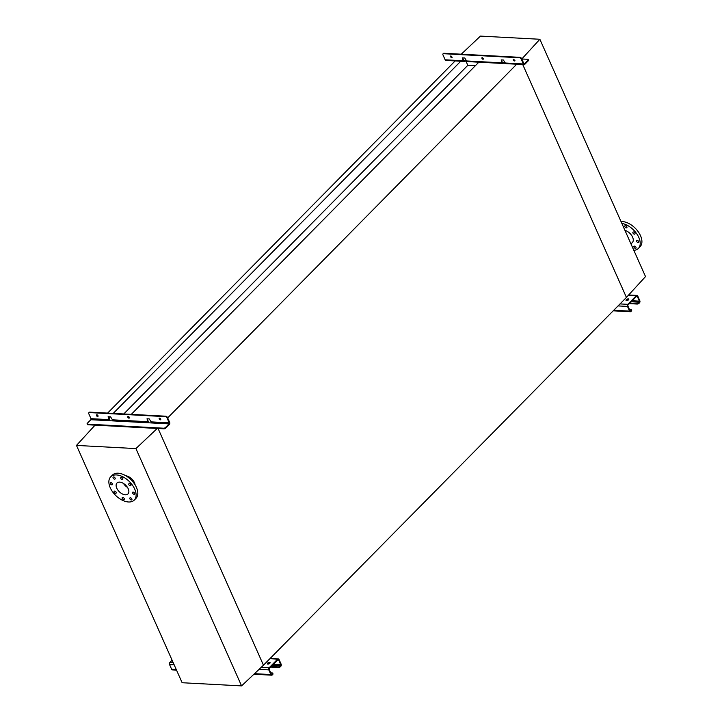 <?xml version="1.0" encoding="UTF-8"?>
<svg xmlns="http://www.w3.org/2000/svg" width="722" height="722" viewBox="0 0 722 722"><rect width="100%" height="100%" fill="white"/><g stroke="black" fill="none" stroke-linecap="round" stroke-linejoin="round"><path stroke-width="1.08" d="M521.807 58.978L539.866 39.268L645.522 276.58L626.425 297.428L522.737 64.538L626.425 297.428L263.467 665.206L158.082 428.507L263.467 665.206L241.572 685.9L182.134 682.732L76.478 445.42L135.916 448.588L241.572 685.9M455.158 60.928L107.605 413.101M460.762 61.226L113.219 413.399M109.861 416.793L108.896 417.776M475.347 65.738L467.811 65.332L123.76 413.959M467.811 65.332L465.97 61.199M479.399 61.623L131.296 414.365M517.286 63.644L167.657 417.921M123.706 499.588A1.354 0.794 -135.4 0 0 124.175 499.434A1.354 0.794 -135.4 0 0 124.031 498.216A1.354 0.794 -135.4 0 0 122.722 497.377A1.354 0.794 -135.4 0 0 122.253 497.53A1.354 0.794 -135.4 0 0 122.397 498.749A1.354 0.794 -135.4 0 0 123.706 499.588M131.359 499.994A1.354 0.794 -135.4 0 0 131.837 499.841A1.354 0.794 -135.4 0 0 131.684 498.622A1.354 0.794 -135.4 0 0 130.375 497.783A1.354 0.794 -135.4 0 0 129.906 497.936A1.354 0.794 -135.4 0 0 130.05 499.155A1.354 0.794 -135.4 0 0 131.359 499.994M134.111 494.299A1.354 0.794 -135.4 0 0 134.581 494.146A1.354 0.794 -135.4 0 0 134.427 492.918A1.354 0.794 -135.4 0 0 133.128 492.079A1.354 0.794 -135.4 0 0 132.649 492.242A1.354 0.794 -135.4 0 0 132.803 493.46A1.354 0.794 -135.4 0 0 134.111 494.299M130.339 485.825A1.354 0.794 -135.4 0 0 130.808 485.671A1.354 0.794 -135.4 0 0 130.664 484.453A1.354 0.794 -135.4 0 0 129.355 483.614A1.354 0.794 -135.4 0 0 128.886 483.767A1.354 0.794 -135.4 0 0 129.03 484.985A1.354 0.794 -135.4 0 0 130.339 485.825M122.262 479.552A1.354 0.794 -135.4 0 0 122.731 479.39A1.354 0.794 -135.4 0 0 122.578 478.172A1.354 0.794 -135.4 0 0 121.269 477.332A1.354 0.794 -135.4 0 0 120.8 477.495A1.354 0.794 -135.4 0 0 120.953 478.713A1.354 0.794 -135.4 0 0 122.262 479.552M114.599 479.137A1.354 0.794 -135.4 0 0 115.078 478.984A1.354 0.794 -135.4 0 0 114.924 477.765A1.354 0.794 -135.4 0 0 113.616 476.926A1.354 0.794 -135.4 0 0 113.146 477.08A1.354 0.794 -135.4 0 0 113.291 478.307A1.354 0.794 -135.4 0 0 114.599 479.137M111.856 484.841A1.354 0.794 -135.4 0 0 112.325 484.688A1.354 0.794 -135.4 0 0 112.181 483.469A1.354 0.794 -135.4 0 0 110.872 482.63A1.354 0.794 -135.4 0 0 110.403 482.783A1.354 0.794 -135.4 0 0 110.547 484.002A1.354 0.794 -135.4 0 0 111.856 484.841M115.628 493.307A1.354 0.794 -135.4 0 0 116.098 493.153A1.354 0.794 -135.4 0 0 115.953 491.935A1.354 0.794 -135.4 0 0 114.645 491.095A1.354 0.794 -135.4 0 0 114.166 491.249A1.354 0.794 -135.4 0 0 114.32 492.476A1.354 0.794 -135.4 0 0 115.628 493.307M110.267 487.81A16.552 9.756 44.6 0 1 110.71 476.836A16.552 9.756 44.6 0 1 122.957 476.854A16.552 9.756 44.6 0 1 134.716 489.119A16.552 9.756 44.6 0 1 134.274 500.084A16.552 9.756 44.6 0 1 122.018 500.075A16.552 9.756 44.6 0 1 110.267 487.81M110.71 476.836L112.415 475.103A16.552 9.756 44.6 0 1 124.671 475.121A16.552 9.756 44.6 0 1 136.422 487.386A16.552 9.756 44.6 0 1 135.98 498.361L134.274 500.084M123.48 483.46A7.752 4.567 -135.4 0 0 127.478 487.404M128.218 488.767A7.752 4.567 44.6 0 1 128.002 493.902A7.752 4.567 44.6 0 1 122.271 493.902A7.752 4.567 44.6 0 1 116.765 488.153A7.752 4.567 44.6 0 1 116.973 483.018A7.752 4.567 44.6 0 1 122.713 483.027A7.752 4.567 44.6 0 1 128.218 488.767M125.899 475.798A8.123 4.783 44.6 0 1 134.472 482.729A8.123 4.783 44.6 0 1 135.104 484.886M95.06 425.141L76.478 445.42M135.916 448.588L157.225 428.462M625.369 225.679A1.354 0.794 44.6 0 1 626.678 226.518A1.354 0.794 44.6 0 1 626.831 227.737A1.354 0.794 44.6 0 1 626.353 227.89A1.354 0.794 44.6 0 1 625.044 227.051A1.354 0.794 44.6 0 1 624.9 225.833A1.354 0.794 44.6 0 1 625.369 225.679M633.447 231.961A1.354 0.794 44.6 0 1 634.755 232.791A1.354 0.794 44.6 0 1 634.909 234.018A1.354 0.794 44.6 0 1 634.439 234.172A1.354 0.794 44.6 0 1 633.131 233.332A1.354 0.794 44.6 0 1 632.977 232.114A1.354 0.794 44.6 0 1 633.447 231.961M637.219 240.426A1.354 0.794 44.6 0 1 638.528 241.265A1.354 0.794 44.6 0 1 638.681 242.484A1.354 0.794 44.6 0 1 638.203 242.637A1.354 0.794 44.6 0 1 636.894 241.798A1.354 0.794 44.6 0 1 636.75 240.579A1.354 0.794 44.6 0 1 637.219 240.426M634.476 246.13A1.354 0.794 44.6 0 1 635.784 246.96A1.354 0.794 44.6 0 1 635.929 248.188A1.354 0.794 44.6 0 1 635.459 248.341A1.354 0.794 44.6 0 1 634.151 247.502A1.354 0.794 44.6 0 1 634.006 246.283A1.354 0.794 44.6 0 1 634.476 246.13M633.835 250.326A16.552 9.756 -135.4 0 0 638.365 248.431L640.08 246.698A16.552 9.756 -135.4 0 0 640.522 235.724A16.552 9.756 -135.4 0 0 621.028 221.555M638.365 248.431A16.552 9.756 -135.4 0 0 638.817 237.457A16.552 9.756 -135.4 0 0 621.859 223.414M630.983 243.919L632.373 242.511A8.123 4.783 -135.4 0 0 632.589 237.123A8.123 4.783 -135.4 0 0 624.954 230.381M539.866 39.268L480.428 36.1L461.277 54.204M267.862 664.078A1.507 0.677 -24 0 0 269.459 663.572A1.507 0.677 -24 0 0 270.091 662.597A1.507 0.677 -24 0 0 269.568 662.345A1.507 0.677 -24 0 0 267.979 662.85A1.507 0.677 -24 0 0 267.339 663.825A1.507 0.677 -24 0 0 267.862 664.078M267.663 664.041A1.507 0.677 156 0 1 269.847 662.958A1.507 0.677 156 0 1 270.046 662.986M278.439 667.498L278.16 666.884A1.507 0.677 -24 0 0 280.127 666.081L280.56 665.648A0.749 0.505 93.1 0 0 280.714 664.601L278.629 659.926A0.749 0.505 93.1 0 0 277.925 659.746L269.387 668.401A0.749 0.505 93.1 0 0 269.234 669.447L271.319 674.122A0.749 0.505 93.1 0 0 272.013 674.303L272.447 673.87A1.507 0.677 -24 0 0 272.708 673.193L272.979 673.816A1.507 0.677 156 0 1 272.717 674.483L272.293 674.917A1.507 1.011 -86.9 0 1 271.662 675.187A1.507 1.011 -86.9 0 1 270.885 674.556L268.81 669.881A1.507 1.011 -86.9 0 1 269.116 667.787L277.654 659.132A1.507 1.011 -86.9 0 1 278.286 658.861A1.507 1.011 -86.9 0 1 279.053 659.493L281.138 664.168A1.507 1.011 -86.9 0 1 280.831 666.262L280.407 666.695A1.507 0.677 156 0 1 278.439 667.498L270.687 667.083M278.16 666.884L271.246 666.514M176.52 670.115L172.414 669.89A1.507 1.011 -86.9 0 1 171.637 669.258L169.562 664.583A1.507 1.011 -86.9 0 1 169.869 662.489L172.107 660.215M272.708 673.193A1.507 0.677 -24 0 0 272.185 672.94L270.759 672.868M128.137 416.45A1.056 0.623 -135.4 0 0 129.446 417.74M128.191 416.45A1.056 0.623 44.6 0 1 128.958 418.173A1.056 0.623 44.6 0 1 128.191 416.45M159.481 418.119A1.056 0.623 -135.4 0 0 160.78 419.41M159.535 418.128A1.056 0.623 44.6 0 1 160.302 419.843A1.056 0.623 44.6 0 1 159.535 418.128M96.793 414.78A1.056 0.623 -135.4 0 0 98.102 416.071M96.847 414.78A1.056 0.623 44.6 0 1 97.614 416.504A1.056 0.623 44.6 0 1 96.847 414.78M163.93 428.814L163.65 428.2A1.507 0.677 -24 0 0 165.618 427.397L169.074 423.886A0.749 0.505 93.1 0 0 169.228 422.839L167.044 417.921A1.507 0.884 -135.4 0 0 165.383 416.639L165.807 416.206A1.507 0.884 44.6 0 1 167.468 417.487L169.661 422.406A1.507 1.011 -86.9 0 1 169.354 424.509L165.889 428.011A1.507 0.677 156 0 1 163.93 428.814L87.904 424.762A1.507 0.677 156 0 1 87.389 424.509L87.109 423.895A1.507 0.677 -24 0 0 87.633 424.148L87.904 424.762M147.117 418.778L148.209 421.269A1.507 1.011 -86.9 0 1 148.245 422.776M165.807 416.206L89.79 412.145L89.366 412.578A1.507 0.884 -135.4 0 0 88.842 412.749A1.507 0.884 -135.4 0 0 88.797 413.751L90.99 418.67A0.749 0.505 93.1 0 1 90.837 419.717L87.38 423.218A1.507 0.677 -24 0 0 87.109 423.895M108.444 416.72L109.527 419.202A1.507 1.011 -86.9 0 1 109.573 420.718M89.113 412.596A1.507 0.884 44.6 0 1 89.266 412.316A1.507 0.884 44.6 0 1 89.79 412.145M165.383 416.639L89.366 412.578M109.103 419.635L108.083 416.802L110.565 416.829L112.433 419.816A0.749 0.505 -86.9 0 1 112.28 420.863L108.95 420.682A0.749 0.505 93.1 0 0 109.103 419.635L90.99 418.67M147.784 421.702L147.026 418.778L149.246 418.895L151.115 421.874A0.749 0.505 -86.9 0 1 150.961 422.921L147.631 422.749A0.749 0.505 93.1 0 0 147.784 421.702L112.433 419.816M163.65 428.2L87.633 424.148M626.552 300.623A1.507 0.677 -24 0 0 628.14 300.117A1.507 0.677 -24 0 0 628.781 299.143A1.507 0.677 -24 0 0 628.257 298.89A1.507 0.677 -24 0 0 626.66 299.395A1.507 0.677 -24 0 0 626.028 300.361A1.507 0.677 -24 0 0 626.552 300.623M626.353 300.587A1.507 0.677 156 0 1 628.528 299.504A1.507 0.677 156 0 1 628.727 299.531M637.12 304.043L636.849 303.43A1.507 0.677 -24 0 0 638.817 302.626L639.241 302.193A0.749 0.505 93.1 0 0 639.394 301.146L637.318 296.471A0.749 0.505 93.1 0 0 636.614 296.291L628.077 304.946A0.749 0.505 93.1 0 0 627.923 305.993L629.999 310.668A0.749 0.505 93.1 0 0 630.703 310.848L631.127 310.415A1.507 0.677 -24 0 0 631.389 309.738L631.669 310.361A1.507 0.677 156 0 1 631.398 311.029L630.974 311.462A1.507 1.011 -86.9 0 1 630.351 311.733A1.507 1.011 -86.9 0 1 629.575 311.101L627.49 306.426A1.507 1.011 -86.9 0 1 627.797 304.332L636.344 295.677A1.507 1.011 -86.9 0 1 636.966 295.406A1.507 1.011 -86.9 0 1 637.743 296.038L639.818 300.713A1.507 1.011 -86.9 0 1 639.511 302.807L639.087 303.24A1.507 0.677 156 0 1 637.12 304.043L629.367 303.628M636.849 303.43L629.927 303.06M631.389 309.738A1.507 0.677 -24 0 0 630.875 309.485L629.44 309.413M451.773 57.634A1.056 0.623 -135.4 0 0 450.645 56.027A1.056 0.623 -135.4 0 0 451.773 57.634M452.261 57.2A1.056 0.623 44.6 0 1 450.952 55.91M514.461 60.973A1.056 0.623 -135.4 0 0 513.324 59.375A1.056 0.623 -135.4 0 0 514.461 60.973M514.948 60.549A1.056 0.623 44.6 0 1 513.64 59.258M483.117 59.303A1.056 0.623 -135.4 0 0 481.989 57.706A1.056 0.623 -135.4 0 0 483.117 59.303M483.605 58.87A1.056 0.623 44.6 0 1 482.296 57.579M505.129 62.688L503.072 62.579A0.749 0.505 -86.9 0 1 502.368 62.399L501.276 59.917M466.457 60.621L464.39 60.513A0.749 0.505 -86.9 0 1 463.686 60.332L462.603 57.85M524.163 64.61A1.507 1.011 -86.9 0 1 523.387 63.978L521.203 59.06A1.507 0.884 -135.4 0 0 519.542 57.769L519.966 57.336A1.507 0.884 44.6 0 1 521.627 58.626L523.82 63.545A0.749 0.505 93.1 0 0 524.515 63.726L527.972 60.215A1.507 0.677 -24 0 0 528.242 59.547L528.513 60.161A1.507 0.677 156 0 1 528.251 60.838L524.795 64.339A1.507 1.011 -86.9 0 1 524.163 64.61L506.05 63.644A1.507 1.011 -86.9 0 1 505.274 63.004L503.405 60.025L501.185 59.908L501.943 62.832A1.507 1.011 93.1 0 0 502.711 63.464A1.507 1.011 93.1 0 0 503.342 63.193L505.454 63.31M502.711 63.464L467.369 61.578A1.507 1.011 -86.9 0 1 466.602 60.946L464.724 57.959L462.242 57.931L463.262 60.765A1.507 1.011 93.1 0 0 464.038 61.406A1.507 1.011 93.1 0 0 464.661 61.126L466.773 61.244M464.038 61.406L445.925 60.44A1.507 1.011 -86.9 0 1 445.149 59.8L442.956 54.881A1.507 0.884 -135.4 0 1 443.001 53.879L443.425 53.446A1.507 0.884 44.6 0 1 443.949 53.275L443.525 53.708A1.507 0.884 -135.4 0 0 443.001 53.879M528.242 59.547A1.507 0.677 -24 0 0 527.719 59.294L521.78 58.978M519.966 57.336L443.949 53.275M519.542 57.769L443.525 53.708M463.777 60.486L464.661 61.126M502.458 62.543L503.342 63.193M277.654 659.132L269.875 658.717M269.116 667.787L261.193 667.363M173.199 662.67L169.869 662.489M268.81 669.881L259.072 669.357M174.164 664.827L169.562 664.583M270.885 674.556L254.505 673.68M176.24 669.502L171.637 669.258M272.013 674.303L271.409 674.267M278.629 659.926L277.789 659.881M280.714 664.601L273.512 664.213M268.638 663.96L267.754 663.906M280.56 665.648L272.528 665.215M272.717 674.483L272.447 673.87M280.127 666.081L280.407 666.695M169.228 422.839L151.115 421.874M169.074 423.886L150.961 422.921M147.631 422.749L112.28 420.863M108.95 420.682L90.837 419.717M165.618 427.397L165.889 428.011M636.344 295.677L628.411 295.253M627.797 304.332L620.017 303.917M627.49 306.426L618.041 305.92M629.575 311.101L613.763 310.252M630.703 310.848L630.089 310.812M637.318 296.471L636.479 296.426M639.394 301.146L632.201 300.758M627.328 300.496L626.434 300.451M639.241 302.193L631.208 301.76M631.398 311.029L631.127 310.415M638.817 302.626L639.087 303.24M501.943 62.832L466.602 60.946M463.262 60.765L445.149 59.8M524.515 63.726L523.91 63.689M523.387 63.978L505.274 63.004M528.251 60.838L527.972 60.215M278.286 658.861L270.163 658.428M271.662 675.187L253.909 674.24M636.966 295.406L628.682 294.964M630.351 311.733L613.204 310.821"/></g></svg>

